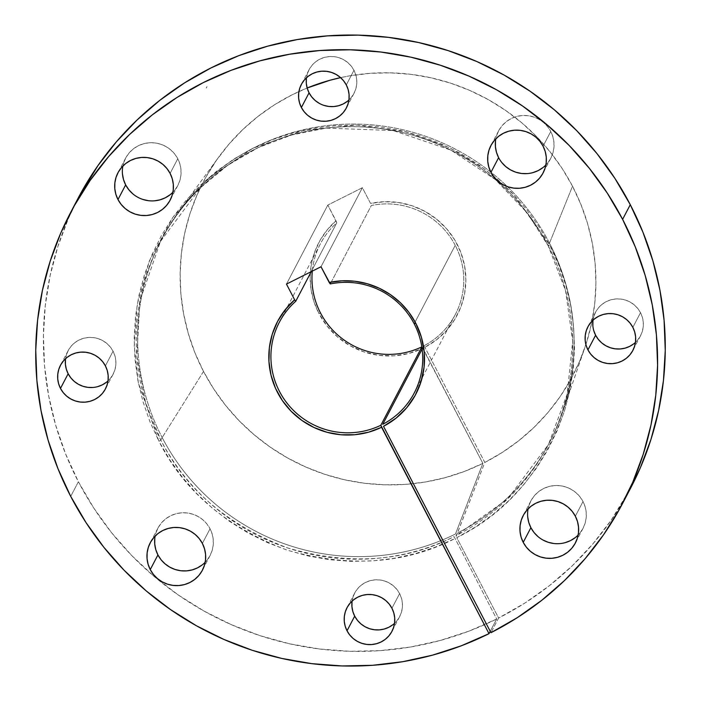 <?xml version="1.0" encoding="UTF-8"?>
<svg xmlns="http://www.w3.org/2000/svg" width="701" height="701" viewBox="0 0 701 701"><rect width="100%" height="100%" fill="white"/><g stroke="black" fill="none" stroke-linecap="round" stroke-linejoin="round"><path stroke-width="0.53" stroke-dasharray="3.5 2.63" d="M77.916 198.576A311.971 307.143 -152.4 0 0 78.389 481.736L93.732 507.997L111.564 532.681L131.727 555.543L154.027 576.371L178.247 594.965L204.157 611.141L231.505 624.749L260.027 635.658L289.46 643.772L319.507 648.995L349.895 651.29L380.328 650.624L410.506 647.023L440.14 640.504L468.96 631.128L496.676 619.001L454.108 536.615C404.924 561.79 349.554 565.611 287.988 548.059C228.079 525.513 185.686 489.535 160.827 440.132L158.952 441.297C184.039 491.138 226.8 527.432 287.244 550.18C349.361 567.88 405.222 564.025 454.835 538.622L435.216 547.174L414.826 553.781L393.848 558.364L372.503 560.896L350.973 561.343L329.479 559.696L308.23 555.981L287.41 550.232L267.239 542.504L247.9 532.856L229.577 521.404L212.447 508.251L196.683 493.513L182.418 477.328L169.8 459.874L158.952 441.297L160.827 440.132L145.58 402.768L136.853 356.073L139.893 300.878L160.494 241.407L200.486 187.728L227.553 165.375L258.336 147.543L291.66 134.995L326.14 128.108L393.156 130.552L450.857 150.093L495.458 179.605L527.152 212.832L548.156 245.736L549.715 245.14L513.491 194.484L485.495 169.642L449.762 147.797L406.352 131.867L356.748 125.067L304.085 130.149L252.868 148.288L207.89 178.431L172.858 217.38L149.409 260.842L137.151 304.725L134.241 345.961L138.36 382.79L158.952 441.297L149.944 421.713L142.908 401.384L137.913 380.485L134.995 359.236L134.189 337.829L135.503 316.475L138.929 295.375L144.432 274.739L151.951 254.761L161.414 235.632L172.744 217.538L185.818 200.661L200.521 185.152L216.697 171.167L234.204 158.847L252.868 148.288L272.505 139.613L292.93 132.901L313.952 128.213L335.358 125.593L356.949 125.076L378.514 126.653L399.85 130.316L420.74 136.029L440.999 143.74L460.417 153.37L478.818 164.831L496.019 178.01L511.853 192.775L526.171 208.994L538.832 226.502L549.715 245.14L558.697 264.654L565.725 284.921L570.728 305.741L573.655 326.929L574.487 348.266L573.208 369.558L569.843 390.597L564.41 411.18L556.962 431.115L547.586 450.208L536.353 468.286L523.375 485.153L508.786 500.672L492.715 514.674L475.322 527.047L456.772 537.649L498.613 618.028A311.971 307.143 -152.4 0 0 630.76 487.852M107.998 380.915A25.385 24.991 -152.4 0 0 113.063 351.201L105.395 365.869L113.063 351.201L114.911 355.793L115.823 360.638L115.761 365.554L114.736 370.347L112.782 374.842L109.978 378.864L106.429 382.247M394.54 623.312A25.385 24.991 -152.4 0 0 399.614 593.598L391.938 608.258L399.614 593.598L401.454 598.19L402.365 603.035L402.304 607.942L401.279 612.744L399.325 617.239L396.521 621.252L392.972 624.644M635.448 342.395A25.385 24.991 -152.4 0 0 640.512 312.681L632.845 327.349L640.512 312.681L642.361 317.273L643.273 322.118L643.211 327.025L642.186 331.827L640.232 336.322L637.428 340.335L633.879 343.727M348.905 99.998A25.385 24.991 -152.4 0 0 353.97 70.284L346.303 84.952L353.97 70.284L355.819 74.876L356.73 79.721L356.669 84.637L355.644 89.43L353.69 93.925L350.886 97.947L347.337 101.33M172.902 192.24A29.468 29.004 -152.4 0 0 177.826 185.476A29.468 29.004 -152.4 0 0 177.782 158.733L170.106 173.392L177.782 158.733L179.92 164.06L180.981 169.677L180.911 175.381L179.719 180.954L177.449 186.168L174.198 190.83L170.08 194.764M578.141 535.038A29.468 29.004 -152.4 0 0 583.057 528.274A29.468 29.004 -152.4 0 0 583.013 501.53L575.346 516.199L583.013 501.53L585.151 506.858L586.211 512.475L586.141 518.179L584.949 523.752L582.689 528.966L579.429 533.627L575.311 537.562M205.174 562.281A29.468 29.004 -152.4 0 0 210.098 555.516A29.468 29.004 -152.4 0 0 210.055 528.773L202.379 543.433L210.055 528.773L212.193 534.092L213.244 539.717L213.183 545.422L211.991 550.986L209.722 556.208L206.471 560.87L202.352 564.804M545.869 164.998A29.468 29.004 -152.4 0 0 550.793 158.242A29.468 29.004 -152.4 0 0 550.749 131.499L543.073 146.159L550.749 131.499L552.887 136.818L553.939 142.443L553.869 148.148L552.686 153.712L550.416 158.925L547.166 163.596L543.038 167.53M77.776 198.847L68.496 218.283L57.876 246.498L50.113 275.642L45.276 305.443L43.418 335.604L44.549 365.843L48.667 395.855L55.73 425.367L65.675 454.082L78.389 481.736L70.722 496.396L78.389 481.736A311.971 307.143 -152.4 0 0 496.676 619.001L490.227 631.321L496.676 619.001L454.108 536.615A218.957 215.566 27.6 0 1 160.827 440.132A218.957 215.566 27.6 0 1 160.494 241.407A218.957 215.566 27.6 0 1 354.128 126.636A218.957 215.566 27.6 0 1 548.164 245.692L549.505 243.124A218.957 215.566 -152.4 0 0 355.477 124.059A218.957 215.566 -152.4 0 0 161.835 238.831A218.957 215.566 -152.4 0 0 162.168 437.564L160.827 440.132L162.168 437.564A218.957 215.566 27.6 0 1 178.632 211.86A218.957 215.566 27.6 0 1 549.505 243.124L548.164 245.692A218.957 215.566 27.6 0 1 548.497 444.425A218.957 215.566 27.6 0 1 456.044 535.643L457.385 533.075A218.957 215.566 -152.4 0 0 549.838 441.858A218.957 215.566 -152.4 0 0 549.505 243.124L572.524 186.221A208.591 205.358 -152.4 0 0 340.59 77.627L349.887 75.813L370.102 73.342L390.492 72.843L410.856 74.332L431.001 77.793L450.725 83.191L469.854 90.473L488.194 99.568L505.57 110.39L521.807 122.833L536.764 136.774L550.285 152.091L562.246 168.626L572.524 186.221L549.505 243.124A218.957 215.566 27.6 0 1 562.421 412.679A218.957 215.566 27.6 0 1 457.385 533.075L484.812 462.423A208.591 205.358 -152.4 0 0 584.827 347.749A208.591 205.358 -152.4 0 0 572.524 186.221L580.998 204.648L587.631 223.785L592.354 243.44L595.123 263.445L595.911 283.59L594.711 303.691L591.53 323.555L586.404 342.991L579.377 361.812L570.526 379.846L559.924 396.906L547.683 412.836L533.908 427.487L518.74 440.719L502.319 452.399L484.812 462.423L424.867 347.275L484.812 462.423L456.193 536.353L456.044 535.643L507.682 498.902L548.497 444.425L549.838 441.858M161.835 238.831L160.494 241.407C193.967 176.082 263.471 131.218 337.619 127.091C379.075 124.664 418.278 133.094 455.247 152.38C495.765 174.172 526.74 205.288 548.156 245.727C580.7 307.178 580.822 383.71 548.497 444.425L567.153 394.19L572.682 341.326L565.549 290.582L548.156 245.736L549.715 245.14C576.169 294.297 581.076 349.589 564.463 411.014C542.697 470.827 506.797 513.036 456.772 537.649L498.613 618.028L490.945 632.688L498.613 618.028L524.865 603.07L549.47 585.615L572.209 565.847L592.862 543.932L611.228 520.107L630.628 488.098M203.518 371.451L162.168 437.564L203.518 371.451L213.761 388.994L225.678 405.476L239.137 420.749L254.025 434.673L270.192 447.098L287.489 457.911L305.75 467.015L324.8 474.314L344.445 479.747L364.511 483.261L384.805 484.812L405.125 484.4L425.288 482.016L445.091 477.688L464.342 471.458L482.875 463.387L421.879 346.829A76.164 74.981 27.6 0 1 421.818 346.864A76.164 74.981 -152.4 0 0 421.879 346.829L422.931 348.248L408.814 353.462L393.918 355.854L378.794 355.337L364.021 351.937L350.149 345.777L337.716 337.085L327.174 326.202L318.929 313.522L320.497 312.961L318.929 313.522A78.118 76.908 -152.4 0 0 422.931 348.248L482.875 463.387L455.448 534.039A218.957 215.566 27.6 0 1 162.168 437.564A218.957 215.566 -152.4 0 0 455.448 534.039L482.875 463.387A208.591 205.358 -152.4 0 1 203.518 371.451A208.591 205.358 -152.4 0 1 219.211 156.437A208.591 205.358 -152.4 0 1 307.152 88.002L292.203 94.766L274.582 104.729L258.047 116.375L242.774 129.58L228.894 144.222L216.539 160.161L205.849 177.248L196.902 195.307L189.805 214.173L184.608 233.661L181.384 253.587L180.139 273.749L180.893 293.964L183.653 314.03L188.376 333.764L195.018 352.971L203.518 371.451M455.229 245.324A76.164 74.981 -152.4 0 0 371.32 205.507L330.276 283.94L371.32 205.507A76.164 74.981 27.6 0 1 455.229 245.324L415.115 321.987L455.229 245.324A76.164 74.981 27.6 0 1 423.816 345.856A76.164 74.981 -152.4 0 0 455.343 314.451A76.164 74.981 -152.4 0 0 455.229 245.324M414.186 323.757L415.115 321.987L414.186 323.757M312.287 271.129A76.164 74.981 27.6 0 1 336.769 222.848L336.007 220.762A78.118 76.908 -152.4 0 0 318.929 313.522L313.978 301.745L311.034 289.347L310.175 276.667L311.428 264.049L314.749 251.825L320.059 240.338L327.209 229.884L336.007 220.762L327.823 205.051L362.373 187.71L370.549 203.421L384.393 201.713L398.352 202.493L411.978 205.726L424.824 211.316L436.495 219.071L446.607 228.763L454.826 240.057L460.899 252.605L464.623 266.003L465.876 279.804L464.632 293.579L460.916 306.88L454.853 319.279L446.633 330.373L436.53 339.81L424.867 347.275A78.118 76.908 -152.4 0 0 460.899 252.605A78.118 76.908 -152.4 0 0 370.549 203.421L362.373 187.71L327.823 205.051L336.769 222.848A76.164 74.981 -152.4 0 0 320.383 243.834A76.164 74.981 -152.4 0 0 312.287 271.129M311.235 271.664L336.769 222.848L311.235 271.664M422.133 349.072L423.816 345.856L424.867 347.275L423.816 345.856L422.133 349.072M97.667 386.645L92.795 387.487M65.465 359.403L66.49 354.61L68.435 350.114L71.239 346.092L74.788 342.701L78.95 340.073L83.55 338.303L88.431 337.461L93.391 337.584L98.245 338.662L102.802 340.66L106.894 343.49L110.364 347.048L113.063 351.201A25.385 24.991 -152.4 0 0 65.552 358.702M352.007 601.8L353.032 596.998L354.978 592.511L357.79 588.49L361.339 585.098L365.493 582.47L370.093 580.7L374.974 579.858L379.933 579.981L384.788 581.059L389.344 583.057L393.436 585.887L396.906 589.445L399.614 593.598A25.385 24.991 -152.4 0 0 352.095 601.099M593.765 330.644L592.853 325.799M592.915 320.883L593.94 316.09L595.885 311.594L598.689 307.573L602.247 304.181L606.4 301.553L611 299.783L615.881 298.941L620.841 299.064L625.695 300.142L630.252 302.14L634.344 304.97L637.814 308.528L640.512 312.681A25.385 24.991 -152.4 0 0 593.002 320.182M323.888 105.369L319.323 103.38M306.372 78.486L307.397 73.693L309.343 69.197L312.147 65.175L315.695 61.784L319.858 59.156L324.458 57.386L329.339 56.544L334.298 56.667L339.153 57.745L343.709 59.743L347.801 62.573L351.262 66.131L353.97 70.284A25.385 24.991 -152.4 0 0 306.46 77.785M122.465 173.953L122.526 168.249L123.718 162.685L125.987 157.462L129.238 152.8L133.356 148.866L138.185 145.817L143.53 143.766L149.19 142.785L154.947 142.925L160.573 144.178L165.865 146.491L170.615 149.777L174.637 153.913L177.782 158.733A29.468 29.004 -152.4 0 0 151.67 142.715A29.468 29.004 -152.4 0 0 125.61 158.154A29.468 29.004 -152.4 0 0 122.859 166.058M154.255 200.845L148.498 200.705M142.864 199.452L137.571 197.139L132.822 193.853M527.695 516.751L527.765 511.047L528.957 505.482L531.218 500.269L534.477 495.598L538.596 491.664L543.415 488.615L548.76 486.564L554.421 485.591L560.178 485.732L565.812 486.976L571.105 489.289L575.854 492.575L579.876 496.711L583.013 501.53A29.468 29.004 -152.4 0 0 556.901 485.513A29.468 29.004 -152.4 0 0 530.85 500.952A29.468 29.004 -152.4 0 0 528.098 508.856M565.146 542.67L559.486 543.643L553.729 543.503M542.802 539.936L538.053 536.651M154.798 538.289L155.99 532.716L158.26 527.502L161.51 522.841L165.629 518.906L170.457 515.848L175.802 513.798L181.454 512.825L187.211 512.966L192.845 514.219L198.138 516.532L202.887 519.818L206.909 523.954L210.055 528.773A29.468 29.004 -152.4 0 0 183.942 512.746A29.468 29.004 -152.4 0 0 157.883 528.195A29.468 29.004 -152.4 0 0 155.131 536.09M495.493 141.015L496.685 135.442L498.946 130.228L502.205 125.567L506.324 121.632L511.152 118.574L516.488 116.524L522.149 115.551L527.906 115.691L533.54 116.944L538.832 119.258L543.582 122.544L547.604 126.671L550.749 131.499A29.468 29.004 -152.4 0 0 524.637 115.472A29.468 29.004 -152.4 0 0 498.577 130.921A29.468 29.004 -152.4 0 0 495.826 138.816M532.874 172.63L527.213 173.603M501.758 162.483L498.621 157.664M286.464 284.089L327.823 205.051L286.464 284.089M321.014 266.748L362.373 187.71L321.014 266.748M206.234 88.081L206.918 86.705L206.234 88.081M206.278 88.063L206.953 86.687L206.278 88.063M206.926 86.705L206.26 88.037L206.935 86.705M206.304 87.984L206.997 86.67L206.304 87.984M113.106 374.246L105.43 388.906M399.649 616.643L391.973 631.303M640.556 335.726L632.88 350.386M354.014 93.329L346.338 107.989M177.826 185.476L170.15 200.136M583.057 528.274L575.39 542.942M210.098 555.516L202.423 570.176M550.793 158.242L543.117 172.902M178.632 211.86L219.211 156.437M562.421 412.679L584.827 347.749M320.383 243.834L279.34 322.267M455.343 314.451L414.309 392.884M498.577 130.921L490.902 145.58M157.883 528.195L150.207 542.854M530.85 500.952L523.174 515.621M125.61 158.154L117.943 172.814M309.027 69.793L301.351 84.453M595.57 312.182L587.894 326.85M354.662 593.099L346.986 607.767M68.12 350.71L60.444 365.37"/><path stroke-width="1.05" d="M92.795 387.487L87.835 387.364L82.981 386.286L78.416 384.297L74.324 381.467L70.862 377.9L68.155 373.747L60.488 388.407A25.385 24.991 27.6 0 1 82.893 352.06A25.385 24.991 27.6 0 1 105.395 365.869L102.688 361.716L99.218 358.15L95.134 355.319L90.569 353.33L85.715 352.252L80.755 352.13L75.883 352.971L71.274 354.732L67.121 357.361L63.572 360.752L60.768 364.774L58.814 369.269L57.789 374.062L57.727 378.978L58.639 383.824L60.488 388.407L63.186 392.569L66.656 396.126L70.748 398.957L75.305 400.954L80.159 402.032L85.119 402.146L90 401.314L94.6 399.544L98.753 396.915L102.311 393.524L105.115 389.502L107.06 385.007L108.085 380.214L108.147 375.298L107.235 370.452L105.395 365.869A25.385 24.991 27.6 0 1 82.981 402.216A25.385 24.991 27.6 0 1 60.488 388.407L68.155 373.747A25.385 24.991 -152.4 0 0 107.998 380.915M392.972 624.644L388.818 627.272L384.209 629.042L379.337 629.884L374.378 629.761L369.523 628.683L364.958 626.694L360.875 623.864L357.405 620.297L354.697 616.144L347.03 630.804A25.385 24.991 27.6 0 1 369.436 594.457A25.385 24.991 27.6 0 1 391.938 608.258L389.23 604.104L385.769 600.547L381.677 597.716L377.112 595.719L372.257 594.641L367.298 594.527L362.426 595.359L357.817 597.129L353.663 599.758L350.114 603.149L347.31 607.171L345.356 611.666L344.331 616.459L344.27 621.375L345.181 626.221L347.03 630.804L349.738 634.957L353.199 638.523L357.291 641.354L361.847 643.343L366.702 644.421L371.661 644.543L376.542 643.702L381.142 641.941L385.305 639.303L388.853 635.921L391.657 631.899L393.603 627.404L394.628 622.611L394.689 617.695L393.778 612.849L391.938 608.258A25.385 24.991 27.6 0 1 369.523 644.613A25.385 24.991 27.6 0 1 347.03 630.804L354.697 616.144A25.385 24.991 -152.4 0 0 394.54 623.312M633.879 343.727L629.726 346.355L625.117 348.125L620.245 348.967L615.285 348.844L610.431 347.766L605.866 345.777L601.782 342.947L598.312 339.38L595.605 335.227L587.937 349.887A25.385 24.991 27.6 0 1 610.343 313.54A25.385 24.991 27.6 0 1 632.845 327.349L630.138 323.196L626.676 319.63L622.584 316.799L618.019 314.81L613.165 313.724L608.205 313.61L603.333 314.442L598.724 316.212L594.571 318.841L591.022 322.232L588.218 326.254L586.264 330.749L585.239 335.542L585.177 340.458L586.089 345.304L587.937 349.887L590.636 354.04L594.106 357.606L598.198 360.437L602.755 362.426L607.609 363.504L612.569 363.626L617.45 362.794L622.05 361.024L626.212 358.395L629.761 355.004L632.565 350.982L634.51 346.487L635.535 341.694L635.597 336.778L634.685 331.932L632.845 327.349A25.385 24.991 27.6 0 1 610.431 363.696A25.385 24.991 27.6 0 1 587.937 349.887L595.605 335.227A25.385 24.991 -152.4 0 0 635.448 342.395M319.323 103.38L315.231 100.55L311.77 96.983L309.062 92.83L301.386 107.498A25.385 24.991 27.6 0 1 323.801 71.143A25.385 24.991 27.6 0 1 346.303 84.952L343.595 80.799L340.125 77.233L336.042 74.402L331.477 72.413L326.622 71.336L321.663 71.213L316.791 72.054L312.182 73.815L308.028 76.453L304.479 79.835L301.675 83.857L299.721 88.352L298.696 93.145L298.635 98.061L299.546 102.907L301.386 107.498L304.094 111.652L307.564 115.209L311.656 118.04L316.212 120.037L321.067 121.115L326.026 121.229L330.907 120.397L335.507 118.627L339.661 115.998L343.21 112.607L346.022 108.585L347.968 104.09L348.993 99.297L349.054 94.381L348.143 89.535L346.303 84.952A25.385 24.991 27.6 0 1 323.888 121.299A25.385 24.991 27.6 0 1 301.386 107.498L309.062 92.83A25.385 24.991 -152.4 0 0 348.905 99.998M132.822 193.853L128.8 189.717L125.654 184.898L117.987 199.557A29.468 29.004 27.6 0 1 117.943 172.814A29.468 29.004 27.6 0 1 144.003 157.374A29.468 29.004 27.6 0 1 170.106 173.392L166.969 168.573L162.947 164.437L158.198 161.151L152.906 158.838L147.271 157.594L141.514 157.453L135.854 158.426L130.509 160.476L125.689 163.526L121.571 167.46L118.311 172.131L116.051 177.344L114.859 182.908L114.789 188.613L115.849 194.238L117.987 199.557L121.124 204.385L125.146 208.512L129.895 211.798L135.188 214.112L140.822 215.365L146.579 215.505L152.24 214.532L157.585 212.482L162.404 209.424L166.523 205.489L169.782 200.828L172.043 195.614L173.235 190.05L173.305 184.345L172.253 178.72L170.106 173.392A29.468 29.004 27.6 0 1 170.15 200.136A29.468 29.004 27.6 0 1 144.099 215.584A29.468 29.004 27.6 0 1 117.987 199.557L125.654 184.898A29.468 29.004 -152.4 0 0 172.902 192.24M538.053 536.651L534.031 532.523L530.894 527.695L523.218 542.364A29.468 29.004 27.6 0 1 523.174 515.621A29.468 29.004 27.6 0 1 549.233 500.172A29.468 29.004 27.6 0 1 575.346 516.199L572.2 511.371L568.178 507.244L563.429 503.958L558.136 501.644L552.502 500.391L546.745 500.251L541.093 501.224L535.748 503.274L530.92 506.332L526.802 510.267L523.551 514.928L521.281 520.142L520.089 525.706L520.019 531.411L521.08 537.036L523.218 542.364L526.363 547.183L530.385 551.319L535.135 554.605L540.427 556.918L546.053 558.162L551.81 558.303L557.47 557.33L562.815 555.28L567.644 552.23L571.762 548.296L575.013 543.625L577.282 538.412L578.474 532.848L578.535 527.143L577.484 521.518L575.346 516.199A29.468 29.004 27.6 0 1 575.39 542.942A29.468 29.004 27.6 0 1 549.33 558.382A29.468 29.004 27.6 0 1 523.218 542.364L530.894 527.695A29.468 29.004 -152.4 0 0 578.141 535.038M202.352 564.804L197.524 567.854L192.179 569.904L186.519 570.886L180.762 570.745L175.127 569.492L169.835 567.179L165.094 563.893L161.072 559.757L157.927 554.938L150.251 569.598A29.468 29.004 27.6 0 1 150.207 542.854A29.468 29.004 27.6 0 1 176.266 527.415A29.468 29.004 27.6 0 1 202.379 543.433L199.242 538.613L195.22 534.477L190.47 531.192L185.178 528.878L179.544 527.625L173.787 527.485L168.126 528.466L162.781 530.517L157.962 533.566L153.834 537.501L150.584 542.162L148.314 547.385L147.131 552.949L147.061 558.653L148.113 564.279L150.251 569.598L153.396 574.417L157.418 578.553L162.168 581.839L167.46 584.152L173.094 585.405L178.851 585.545L184.512 584.573L189.848 582.513L194.676 579.464L198.795 575.53L202.054 570.868L204.315 565.654L205.507 560.081L205.577 554.377L204.517 548.76L202.379 543.433A29.468 29.004 27.6 0 1 202.423 570.176A29.468 29.004 27.6 0 1 176.363 585.624A29.468 29.004 27.6 0 1 150.251 569.598L157.927 554.938A29.468 29.004 -152.4 0 0 205.174 562.281M495.826 138.816A29.468 29.004 -152.4 0 0 498.621 157.664L490.945 172.323A29.468 29.004 27.6 0 1 490.902 145.58A29.468 29.004 27.6 0 1 516.961 130.132A29.468 29.004 27.6 0 1 543.073 146.159L539.928 141.339L535.906 137.203L531.165 133.917L525.873 131.604L520.238 130.351L514.481 130.211L508.821 131.183L503.476 133.243L498.648 136.292L494.529 140.226L491.278 144.888L489.009 150.102L487.817 155.675L487.756 161.379L488.807 166.996L490.945 172.323L494.091 177.143L498.113 181.279L502.862 184.565L508.155 186.878L513.789 188.131L519.546 188.271L525.198 187.298L530.543 185.239L535.371 182.19L539.49 178.256L542.74 173.594L545.01 168.371L546.202 162.807L546.272 157.103L545.212 151.477L543.073 146.159A29.468 29.004 27.6 0 1 543.117 172.902A29.468 29.004 27.6 0 1 517.058 188.341A29.468 29.004 27.6 0 1 490.945 172.323L498.621 157.664A29.468 29.004 -152.4 0 0 545.869 164.998M623.084 502.512A311.971 307.143 27.6 0 1 490.945 632.688L517.189 617.73L541.803 600.284L564.542 580.507L585.195 558.601L603.561 534.767L619.456 509.233L632.749 482.253L643.29 454.082L650.984 424.99L655.768 395.25L657.591 365.151L656.425 334.982L652.289 305.04L645.227 275.598L635.299 246.945L622.611 219.36A311.971 307.143 27.6 0 1 623.084 502.512L630.76 487.852A311.971 307.143 -152.4 0 0 630.278 204.692L622.611 219.36L607.232 193.038L589.348 168.31L569.124 145.405L546.762 124.55L522.473 105.939L496.483 89.754L469.057 76.155L440.447 65.263L410.944 57.193L380.809 52.014L350.351 49.789L319.858 50.525L289.627 54.222L259.94 60.847L231.093 70.328L203.351 82.578L176.994 97.483L152.275 114.894L129.422 134.645L108.664 156.542L90.192 180.385L74.201 205.936L60.821 232.942L50.2 261.158L42.437 290.31L37.6 320.103L35.742 350.263L36.881 380.503L41 410.523L48.062 440.026L57.999 468.75L70.722 496.396A311.971 307.143 27.6 0 0 489.009 633.66L490.227 631.321L489.009 633.66L380.836 425.262A76.164 74.981 27.6 0 1 292.852 409.787A76.164 74.981 27.6 0 1 279.34 322.267A76.164 74.981 27.6 0 1 295.734 301.281A76.164 74.981 -152.4 0 0 284.238 399.351A76.164 74.981 -152.4 0 0 380.836 425.262L421.827 346.934L380.836 425.262L381.581 427.286A78.118 76.908 27.6 0 1 282.337 400.525A78.118 76.908 27.6 0 1 294.648 299.809L286.464 284.089L321.014 266.748L330.276 283.94A76.164 74.981 27.6 0 1 414.186 323.757A76.164 74.981 -152.4 0 0 330.276 283.94L329.19 282.468A78.118 76.908 27.6 0 1 415.754 323.196L414.186 323.757A76.164 74.981 27.6 0 1 414.309 392.884A76.164 74.981 27.6 0 1 382.772 424.289L422.133 349.072L382.772 424.289A76.164 74.981 -152.4 0 0 414.186 323.757L415.754 323.196L408.937 312.357L400.429 302.753L390.466 294.648L379.311 288.242L367.28 283.739L354.688 281.232L341.878 280.803L329.19 282.468L321.014 266.748L286.464 284.089L294.648 299.809L285.132 309.824L277.596 321.382L272.286 334.123L269.368 347.626L268.947 361.462L271.024 375.184L275.528 388.345L282.337 400.525L291.204 411.329L301.868 420.416L313.969 427.487L327.122 432.315L340.905 434.751L354.872 434.708L368.577 432.193L381.581 427.286L489.009 633.66L461.293 645.796L432.473 655.163L402.83 661.683L372.652 665.293L342.228 665.95L311.84 663.654L281.784 658.432L252.36 650.326L223.829 639.408L196.482 625.8L170.58 609.625L146.36 591.031L124.059 570.202L103.897 547.341L86.057 522.657L70.722 496.396A311.971 307.143 27.6 0 1 70.24 213.244A311.971 307.143 27.6 0 1 346.145 49.71A311.971 307.143 27.6 0 1 622.611 219.36L630.278 204.692A311.971 307.143 -152.4 0 0 353.821 35.05A311.971 307.143 -152.4 0 0 77.916 198.576L70.24 213.244M340.59 77.627A208.591 205.358 -152.4 0 0 307.152 88.002L330.04 80.238L340.59 77.627M320.497 312.961A76.164 74.981 27.6 0 1 312.287 271.129A76.164 74.981 -152.4 0 0 320.497 312.961A76.164 74.981 -152.4 0 0 421.818 346.864A76.164 74.981 27.6 0 1 320.497 312.961M490.945 632.688L383.508 426.322L396.083 418.129L406.782 407.675L415.211 395.338L421.056 381.581L424.096 366.93L424.21 351.946L421.389 337.181L415.754 323.196A78.118 76.908 27.6 0 1 383.508 426.322L490.945 632.688M295.734 301.281L311.235 271.664L295.734 301.281L294.648 299.809L295.734 301.281M630.628 488.098L640.416 467.593L650.957 439.422L658.66 410.322L663.444 380.59L665.258 350.491L664.092 320.322L659.965 290.372L652.903 260.938L642.975 232.285L630.278 204.692L614.908 178.378L597.024 153.65L576.8 130.745L554.43 109.891L530.14 91.279L504.159 75.095L476.733 61.486L448.123 50.603L418.611 42.533L388.485 37.355L358.027 35.129L327.533 35.865L297.294 39.563L267.616 46.178L238.761 55.668L211.027 67.918L184.67 82.823L159.942 100.225L137.089 119.985L116.331 141.882L97.868 165.725L77.776 198.847M106.429 382.247L102.276 384.875L97.667 386.645M65.552 358.702A25.385 24.991 -152.4 0 0 68.155 373.747L66.315 369.164L65.403 364.318L65.465 359.403M352.095 601.099A25.385 24.991 -152.4 0 0 354.697 616.144L352.857 611.561L351.946 606.715L352.007 601.8M593.002 320.182A25.385 24.991 -152.4 0 0 595.605 335.227L593.765 330.644M592.853 325.799L592.915 320.883M347.337 101.33L343.183 103.958L338.574 105.728L333.702 106.57L328.743 106.447L323.888 105.369M306.46 77.785A25.385 24.991 -152.4 0 0 309.062 92.83L307.222 88.247L306.311 83.401L306.372 78.486M122.859 166.058A29.468 29.004 -152.4 0 0 125.654 184.898L123.516 179.579L122.465 173.953M170.08 194.764L165.252 197.813L159.907 199.873L154.255 200.845M148.498 200.705L142.864 199.452M528.098 508.856A29.468 29.004 -152.4 0 0 530.894 527.695L528.747 522.376L527.695 516.751M575.311 537.562L570.491 540.62L565.146 542.67M553.729 543.503L548.094 542.25L542.802 539.936M155.131 536.09A29.468 29.004 -152.4 0 0 157.927 554.938L155.788 549.61L154.728 543.994L154.798 538.289M498.621 157.664L496.483 152.336L495.423 146.711L495.493 141.015M543.038 167.53L538.219 170.58L532.874 172.63M527.213 173.603L521.456 173.462L515.822 172.218L510.53 169.905L505.78 166.619L501.758 162.483"/></g></svg>
